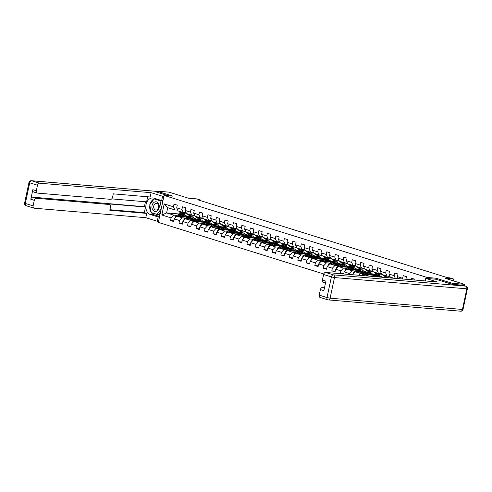 <?xml version="1.0" encoding="UTF-8"?>
<svg xmlns="http://www.w3.org/2000/svg" width="492" height="492" viewBox="0 0 492 492"><rect width="100%" height="100%" fill="white"/><g stroke="black" fill="none" stroke-linecap="round" stroke-linejoin="round"><path stroke-width="0.74" d="M445.278 309.886L458.815 311.042M451.988 284.265L452.197 283.281L435.98 278.22L427.124 277.47L164.076 195.41L158.344 222.384L323.761 273.989M452.197 283.281L464.491 284.327L464.214 285.655M164.076 195.41L172.932 196.16L156.72 191.105L156.511 192.089M156.72 191.105L169.014 192.151L188.331 198.178L196.695 198.891L200.508 200.078L198.048 199.869L447.271 277.617L449.731 277.826L453.538 279.013L445.174 278.3L464.491 284.327M427.124 277.47L426.915 278.466M414.799 280.034L414.953 279.308L411.687 278.288L411.38 279.745M353.607 274.825L352.567 274.733M343.674 273.976L344.123 271.867L349.345 273.497L349.142 274.444M177.71 210.133L174.783 209.887L167.71 207.679L164.187 203.916L161.831 214.998L171.081 217.882L170.515 220.545L173.781 221.56L174.346 218.903L179.568 220.533L179.002 223.19L182.268 224.211L182.833 221.548L188.061 223.177L187.495 225.84L190.755 226.861L191.32 224.198L196.548 225.828L195.982 228.491L199.248 229.506L199.813 226.849L205.035 228.479L204.469 231.135L207.735 232.156L208.3 229.493L213.522 231.123L212.956 233.786L216.222 234.801L216.787 232.144L222.015 233.774L221.449 236.431L224.715 237.452L225.281 234.789L230.502 236.418L229.936 239.081L233.202 240.102L233.768 237.439L238.989 239.069L238.423 241.732L241.689 242.747L242.255 240.09L247.482 241.72L246.916 244.376L250.182 245.397L250.748 242.734L255.969 244.364L255.403 247.027L258.669 248.042L259.235 245.385L264.456 247.015L263.89 249.672L267.156 250.692L267.722 248.03L272.949 249.659L272.383 252.322L275.643 253.343L276.209 250.68L281.436 252.31L280.87 254.973L284.136 255.988L284.702 253.331L289.923 254.961L289.358 257.617L292.623 258.638L293.189 255.975L298.41 257.605L297.851 260.268L301.11 261.283L301.676 258.626L306.903 260.256L306.338 262.913L309.603 263.933L310.169 261.27L315.39 262.9L314.825 265.563L318.09 266.584L318.656 263.921L323.877 265.551L323.312 268.214L326.577 269.229L327.143 266.572L332.371 268.202L331.805 270.858L335.07 271.879L335.636 269.216L340.858 270.846L340.292 273.509L341.097 273.761M164.187 203.916L173.436 206.8L174.002 204.137L177.268 205.158L176.702 207.821L181.923 209.451L182.489 206.788L185.755 207.808L185.189 210.465L190.416 212.095L190.982 209.438L194.242 210.453L193.676 213.116L198.903 214.746L199.469 212.083L202.735 213.104L202.169 215.767L207.39 217.396L207.956 214.733L211.222 215.748L210.656 218.411L215.877 220.041L216.443 217.378L219.709 218.399L219.143 221.062L224.37 222.692L224.936 220.029L228.202 221.049L227.636 223.706L232.857 225.336L233.423 222.679L236.689 223.694L236.123 226.357L241.344 227.987L241.91 225.324L245.176 226.345L244.61 229.008L249.838 230.637L250.403 227.974L253.669 228.989L253.103 231.652L258.325 233.282L258.89 230.619L262.156 231.64L261.59 234.303L266.812 235.932L267.377 233.269L270.643 234.29L270.077 236.947L275.305 238.577L275.871 235.92L279.13 236.935L278.564 239.598L283.792 241.228L284.358 238.565L287.623 239.586L287.057 242.248L292.279 243.878L292.845 241.215L296.11 242.23L295.544 244.893L300.772 246.523L301.332 243.86L304.597 244.881L304.031 247.544L309.259 249.173L309.825 246.51L313.09 247.531L312.525 250.188L317.746 251.818L318.312 249.161L321.577 250.176L321.012 252.839L326.233 254.469L326.799 251.806L330.064 252.827L329.499 255.489L334.726 257.119L335.292 254.456L338.558 255.471L337.992 258.134L343.213 259.764L343.779 257.101L347.044 258.122L346.479 260.785L351.7 262.414L352.266 259.751L355.531 260.772L354.966 263.429L360.193 265.059L360.759 262.402L364.018 263.417L363.459 266.08L368.68 267.709L369.246 265.047L372.512 266.067L371.946 268.73L377.167 270.36L377.733 267.697L380.999 268.712L380.433 271.375L385.66 273.005L386.226 270.342L389.486 271.363L388.92 274.026L394.147 275.655L394.713 272.992L397.979 274.013L397.413 276.67L402.634 278.3L403.2 275.643L406.466 276.658L405.906 279.278M402.954 279.025L402.634 278.3M398.268 278.626L397.413 276.67M393.969 278.263L390.273 277.107L388.92 274.026M395.334 278.38L394.147 275.655M380.433 271.375L381.78 274.462L387.007 276.092L389.935 276.338M387.007 276.092L385.66 273.005M371.946 268.73L373.293 271.812L378.514 273.441L381.448 273.693M378.514 273.441L377.167 270.36M363.459 266.08L364.806 269.161L370.027 270.791L372.954 271.043M380.673 276.473L383.176 277.26L381.023 277.076M377.671 276.787L376.933 276.725M372.278 276.332L368.914 276.043L363.686 274.413L373.723 275.268M370.027 270.791L368.68 267.709M362.579 275.588L363.686 274.413M354.966 263.429L356.313 266.516L361.54 268.146L364.467 268.392M372.186 273.829L374.689 274.61L372.536 274.425M369.184 274.142L368.447 274.081M363.791 273.681L360.421 273.392L355.199 271.762L365.236 272.617M361.54 268.146L360.193 265.059M358.668 275.256L360.421 273.392M352.61 274.511L355.199 271.762M346.479 260.785L347.826 263.866L353.047 265.495L355.98 265.748M363.693 271.178L366.202 271.959L364.043 271.781M360.697 271.492L359.959 271.43M355.304 271.03L351.934 270.748L346.712 269.118L356.749 269.973M353.047 265.495L351.7 262.414M349.345 273.497L351.934 270.748M344.123 271.867L346.712 269.118M337.992 258.134L339.339 261.221L344.56 262.851L347.487 263.097M355.206 268.534L357.709 269.315L355.556 269.13M352.204 268.847L351.466 268.78M346.811 268.386L343.447 268.097L338.219 266.467L348.256 267.322M344.56 262.851L343.213 259.764M340.858 270.846L343.447 268.097M335.636 269.216L338.219 266.467M329.499 255.489L330.845 258.571L336.073 260.2L339 260.452M346.719 265.883L349.222 266.664L347.069 266.48M343.717 266.197L342.979 266.135M338.324 265.735L334.954 265.452L329.732 263.823L339.769 264.678M336.073 260.2L334.726 257.119M332.371 268.202L334.954 265.452M327.143 266.572L329.732 263.823M321.012 252.839L322.358 255.92L327.586 257.55L330.513 257.802M338.232 263.232L340.735 264.019L338.582 263.835M335.23 263.546L334.492 263.484M329.837 263.091L326.467 262.802L321.245 261.172L331.282 262.027M327.586 257.55L326.233 254.469M323.877 265.551L326.467 262.802M318.656 263.921L321.245 261.172M312.525 250.188L313.871 253.275L319.093 254.905L322.026 255.151M329.738 260.588L332.248 261.369L330.089 261.184M326.743 260.901L326.005 260.834M321.35 260.44L317.98 260.151L312.752 258.521L322.789 259.376M319.093 254.905L317.746 251.818M315.39 262.9L317.98 260.151M310.169 261.27L312.752 258.521M304.031 247.544L305.384 250.625L310.606 252.255L313.533 252.507M321.251 257.937L323.754 258.718L321.602 258.54M318.25 258.251L317.512 258.189M312.857 257.79L309.493 257.507L304.265 255.877L314.302 256.732M310.606 252.255L309.259 249.173M306.903 260.256L309.493 257.507M301.676 258.626L304.265 255.877M295.544 244.893L296.891 247.98L302.119 249.61L305.046 249.856M312.764 255.293L315.267 256.074L313.115 255.889M309.763 255.606L309.025 255.539M304.37 255.145L300.999 254.856L295.778 253.226L305.815 254.081M302.119 249.61L300.772 246.523M298.41 257.605L300.999 254.856M293.189 255.975L295.778 253.226M287.057 242.248L288.404 245.33L293.626 246.959L296.559 247.212M304.271 252.642L306.78 253.423L304.622 253.239M301.276 252.956L300.538 252.894M295.883 252.494L292.512 252.212L287.291 250.582L297.322 251.437M293.626 246.959L292.279 243.878M289.923 254.961L292.512 252.212M284.702 253.331L287.291 250.582M278.564 239.598L279.917 242.679L285.139 244.309L288.066 244.561M295.784 249.991L298.287 250.779L296.135 250.594M292.783 250.305L292.045 250.243M287.389 249.85L284.025 249.561L278.798 247.931L288.835 248.786M285.139 244.309L283.792 241.228M281.436 252.31L284.025 249.561M276.209 250.68L278.798 247.931M270.077 236.947L271.424 240.035L276.652 241.664L279.579 241.91M287.297 247.347L289.8 248.128L287.648 247.943M284.296 247.66L283.558 247.593M278.902 247.199L275.532 246.91L270.311 245.28L280.348 246.135M276.652 241.664L275.305 238.577M272.949 249.659L275.532 246.91M267.722 248.03L270.311 245.28M261.59 234.303L262.937 237.384L268.158 239.014L271.092 239.266M278.804 244.696L281.313 245.477L279.155 245.299M275.809 245.01L275.071 244.948M270.416 244.549L267.045 244.266L261.824 242.636L271.861 243.491M268.158 239.014L266.812 235.932M264.456 247.015L267.045 244.266M259.235 245.385L261.824 242.636M253.103 231.652L254.45 234.739L259.671 236.369L262.599 236.615M270.317 242.052L272.82 242.833L270.668 242.648M267.316 242.365L266.578 242.298M261.922 241.904L258.558 241.615L253.331 239.985L263.368 240.84M259.671 236.369L258.325 233.282M255.969 244.364L258.558 241.615M250.748 242.734L253.331 239.985M244.61 229.008L245.957 232.089L251.184 233.718L254.112 233.971M261.83 239.401L264.333 240.182L262.181 239.998M258.829 239.715L258.091 239.653M253.435 239.253L250.065 238.971L244.844 237.341L254.881 238.196M251.184 233.718L249.838 230.637M247.482 241.72L250.065 238.971M242.255 240.09L244.844 237.341M236.123 226.357L237.47 229.438L242.697 231.068L245.625 231.32M253.343 236.75L255.846 237.538L253.694 237.353M250.342 237.064L249.604 237.003M244.948 236.609L241.578 236.32L236.357 234.69L246.394 235.545M242.697 231.068L241.344 227.987M238.989 239.069L241.578 236.32M233.768 237.439L236.357 234.69M227.636 223.706L228.983 226.794L234.204 228.423L237.132 228.669M244.85 234.106L247.359 234.887L245.2 234.702M241.855 234.42L241.117 234.352M236.455 233.958L233.091 233.669L227.864 232.04L237.9 232.894M234.204 228.423L232.857 225.336M230.502 236.418L233.091 233.669M225.281 234.789L227.864 232.04M219.143 221.062L220.496 224.143L225.717 225.773L228.645 226.025M236.363 231.455L238.866 232.236L236.713 232.058M233.362 231.769L232.624 231.707M227.968 231.308L224.604 231.025L219.377 229.395L229.413 230.25M225.717 225.773L224.37 222.692M222.015 233.774L224.604 231.025M216.787 232.144L219.377 229.395M210.656 218.411L212.003 221.498L217.23 223.128L220.158 223.374M227.876 228.811L230.379 229.592L228.227 229.407M224.875 229.124L224.137 229.057M219.481 228.663L216.111 228.374L210.89 226.744L220.926 227.599M217.23 223.128L215.877 220.041M213.522 231.123L216.111 228.374M208.3 229.493L210.89 226.744M202.169 215.767L203.516 218.848L208.737 220.477L211.671 220.73M219.383 226.16L221.892 226.941L219.733 226.757M216.388 226.474L215.65 226.412M210.994 226.012L207.624 225.73L202.397 224.1L212.433 224.955M208.737 220.477L207.39 217.396M205.035 228.479L207.624 225.73M199.813 226.849L202.397 224.1M193.676 213.116L195.029 216.197L200.25 217.827L203.178 218.079M210.896 223.509L213.399 224.297L211.246 224.112M207.895 223.823L207.157 223.762M202.501 223.368L199.137 223.079L193.91 221.449L203.946 222.304M200.25 217.827L198.903 214.746M196.548 225.828L199.137 223.079M191.32 224.198L193.91 221.449M185.189 210.465L186.536 213.553L191.763 215.182L194.691 215.428M202.409 220.865L204.912 221.646L202.759 221.462M199.408 221.179L198.67 221.111M194.014 220.717L190.644 220.428L185.422 218.799L195.459 219.653M191.763 215.182L190.416 212.095M188.061 223.177L190.644 220.428M182.833 221.548L185.422 218.799M176.702 207.821L178.049 210.902L183.27 212.532L186.204 212.784M193.916 218.214L196.425 218.995L194.266 218.817M190.921 218.528L190.183 218.466M185.527 218.067L182.157 217.784L176.935 216.154L186.966 217.009M183.27 212.532L181.923 209.451M179.568 220.533L182.157 217.784M174.346 218.903L176.935 216.154M185.429 215.57L187.932 216.351L185.779 216.166M182.427 215.883L181.689 215.816M177.034 215.422L173.67 215.133L166.591 212.925L179.051 213.989M174.783 209.887L173.436 206.8M171.081 217.882L173.67 215.133M161.831 214.998L166.591 212.925L167.71 207.679M453.163 280.791L453.538 279.013M200.398 200.601L200.508 200.078M181.142 212.815L180.976 213.596M185.816 216.24L187.932 216.351M194.303 218.891L196.425 218.995M202.796 221.541L204.912 221.646M211.283 224.186L213.399 224.297M219.77 226.837L221.892 226.941M228.257 229.481L230.379 229.592M236.75 232.132L238.866 232.236M245.237 234.782L247.359 234.887M253.724 237.427L255.846 237.538M262.218 240.078L264.333 240.182M270.705 242.722L272.82 242.833M279.192 245.373L281.313 245.477M287.685 248.023L289.8 248.128M296.172 250.668L298.287 250.779M304.659 253.318L306.78 253.423M313.146 255.963L315.267 256.074M321.639 258.614L323.754 258.718M330.126 261.264L332.248 261.369M338.613 263.909L340.735 264.019M347.106 266.559L349.222 266.664M355.593 269.204L357.709 269.315M364.08 271.855L366.202 271.959M372.573 274.505L374.689 274.61M375.648 276.701L376.503 276.073A5.738 3.727 -72.7 0 1 379.289 275.434A5.738 3.727 -72.7 0 1 381.066 277.162L383.176 277.26M383.163 277.328L383.213 277.347A5.738 3.727 -72.7 0 1 385.058 277.236L386.091 277.556A5.738 3.727 107.3 0 0 384.879 277.488M170.515 220.545L173.934 220.834M185.976 216.652L187.009 216.978A5.738 3.727 -72.7 0 1 189.814 216.326L190.847 216.652A5.738 3.727 107.3 0 0 188.061 217.286L185.939 218.848M194.463 219.303L195.502 219.623A5.738 3.727 -72.7 0 1 198.301 218.977L199.334 219.297A5.738 3.727 107.3 0 0 196.554 219.936L194.432 221.492M179.002 223.19L182.421 223.485M202.956 221.947L203.989 222.273A5.738 3.727 -72.7 0 1 206.788 221.621L207.821 221.947A5.738 3.727 107.3 0 0 205.041 222.581L202.919 224.143M187.495 225.84L190.914 226.129M211.443 224.598L212.476 224.918A5.738 3.727 -72.7 0 1 215.275 224.272L216.314 224.592A5.738 3.727 107.3 0 0 213.528 225.231L211.406 226.787M195.982 228.491L199.401 228.78M219.93 227.249L220.97 227.568M204.469 231.135L207.888 231.431M228.423 229.893L229.457 230.219M212.956 233.786L216.382 234.075M236.91 232.544L237.943 232.864M221.449 236.431L224.869 236.726M245.397 235.188L246.437 235.514M229.936 239.081L233.356 239.37M253.884 237.839L254.924 238.159M238.423 241.732L241.843 242.021M262.377 240.49L263.411 240.809M246.916 244.376L250.336 244.672M270.864 243.134L271.898 243.46M255.403 247.027L258.823 247.316M279.351 245.785L280.391 246.105M263.89 249.672L267.31 249.967M287.845 248.429L288.878 248.755M272.383 252.322L275.803 252.611M296.332 251.08L297.365 251.4M280.87 254.973L284.29 255.262M304.819 253.731L305.858 254.05M289.358 257.617L292.777 257.913M313.312 256.375L314.345 256.701A5.738 3.727 -72.7 0 1 317.143 256.049L318.176 256.375A5.738 3.727 107.3 0 0 315.397 257.008L313.275 258.571M297.851 260.268L301.27 260.557M321.799 259.026L322.832 259.346A5.738 3.727 -72.7 0 1 325.63 258.7L326.67 259.02A5.738 3.727 107.3 0 0 323.884 259.659L321.762 261.215M306.338 262.913L309.757 263.208M330.286 261.67L331.325 261.996A5.738 3.727 -72.7 0 1 334.123 261.344L335.157 261.67A5.738 3.727 107.3 0 0 332.377 262.304L330.255 263.866M314.825 265.563L318.244 265.852M338.779 264.321L339.812 264.641A5.738 3.727 -72.7 0 1 342.61 263.995L343.644 264.315A5.738 3.727 107.3 0 0 340.864 264.954L338.742 266.51M323.312 268.214L326.731 268.503M347.266 266.971L348.299 267.291A5.738 3.727 -72.7 0 1 351.097 266.639L352.131 266.965A5.738 3.727 107.3 0 0 349.351 267.599L347.229 269.161M331.805 270.858L335.224 271.154M355.753 269.616L356.792 269.942M340.292 273.509L343.711 273.798M364.24 272.267L365.279 272.586M372.733 274.911L373.766 275.237M435.98 278.22L435.771 279.216M178.75 211.123L179.113 211.609A5.738 3.727 107.3 0 0 180.466 212.599L181.499 212.919A5.738 3.727 107.3 0 0 181.831 212.999M181.468 211.972L181.837 212.458A5.738 3.727 107.3 0 0 183.184 213.448A5.738 3.727 107.3 0 0 186.025 212.765M183.657 212.569A4.76 3.093 107.3 0 0 184.162 212.612M179.783 211.443L180.152 211.935A5.738 3.727 107.3 0 0 181.499 212.919M183.184 213.448L182.151 213.128A5.738 3.727 -72.7 0 1 180.804 212.138L180.435 211.646M180.773 216.48L181.443 215.988A4.76 3.093 -72.7 0 1 183.75 215.459A4.76 3.093 -72.7 0 1 185.213 216.855M179.605 216.382L181.259 215.164A5.738 3.727 -72.7 0 1 184.045 214.524A5.738 3.727 -72.7 0 1 186.062 216.929M175.238 217.95L175.189 217.624A1.986 1.292 -72.7 0 1 176.118 216.099L178.541 214.315A5.738 3.727 -72.7 0 1 181.32 213.676L182.354 214.002A5.738 3.727 107.3 0 0 179.574 214.635L177.452 216.197M182.231 215.545A4.76 3.093 -72.7 0 1 182.717 216.646M178.288 216.271L180.226 214.838A5.738 3.727 -72.7 0 1 183.012 214.204L184.045 214.524M184.279 216.781A4.76 3.093 107.3 0 0 183.215 215.367M182.673 214.125A5.738 3.727 107.3 0 0 182.354 214.002M182.852 215.385A4.76 3.093 -72.7 0 1 183.682 216.726M158.233 203.098A4.871 3.665 -85.1 0 0 153.037 203.325A4.871 3.665 -85.1 0 0 152.957 210.207A4.871 3.665 -85.1 0 0 158.153 209.979A4.871 3.665 -85.1 0 0 158.233 203.098M157.987 204.272A3.339 2.509 -85.1 0 0 156.462 203.38A3.339 2.509 -85.1 0 0 153.916 205.379A3.339 2.509 -85.1 0 0 154.371 209.137A3.339 2.509 -85.1 0 0 155.896 210.029A3.339 2.509 -85.1 0 0 158.436 208.024A3.339 2.509 -85.1 0 0 157.987 204.272M161.973 201.025L162.403 203.282M160.392 212.747L159.051 214.555L157.083 214.389L151.21 212.556L149.722 204.82L154.107 198.922L159.98 200.754L161.388 208.061M155.626 199.051L154.107 198.922M161.499 200.884L159.98 200.754M161.228 208.805L157.083 214.389M159.47 217.089L158.184 216.978L157.268 221.277L145.786 217.698L34.114 208.184A2.251 1.464 107.3 0 1 33.911 208.147A2.251 1.464 107.3 0 1 33.105 205.871L34.286 200.33L30.799 199.242A2.251 1.464 -72.7 0 1 32.743 197.181L144.414 206.695L145.46 201.763M158.184 216.978L150.46 214.567A8.438 6.347 -85.1 0 1 145.958 205.133A8.438 6.347 -85.1 0 1 152.914 197.956A8.438 6.347 -85.1 0 1 153.947 198.159L161.671 200.57L162.588 196.271L151.105 192.686L150.189 196.991L113.295 193.848L112.563 197.274A2.251 1.464 107.3 0 1 110.626 199.334L37.324 193.092A2.251 1.464 107.3 0 1 37.121 193.055L33.634 191.966A2.251 1.464 -72.7 0 1 32.829 189.691L30.799 199.242M111.702 198.885L146.604 201.855L147.68 196.775M144.414 206.695L145.503 207.034L144.31 212.649L146.702 213.393L145.786 217.698M158.559 221.388L157.268 221.277M163.873 196.382L162.588 196.271M162.957 200.681L161.671 200.57M151.105 192.686L39.434 183.178A2.251 1.464 107.3 0 0 37.49 185.238L36.316 190.779A2.251 1.464 107.3 0 0 37.121 193.055M32.743 197.181L36.224 198.27L109.525 204.512A2.251 1.464 107.3 0 1 109.728 204.555A2.251 1.464 107.3 0 1 110.534 206.825L109.808 210.25L146.702 213.393M36.224 198.27A2.251 1.464 107.3 0 0 34.286 200.33M156.517 192.052L168.307 195.767M109.525 204.512L107.127 203.768L145.503 207.034M107.127 203.768A2.251 1.464 -72.7 0 1 107.336 203.805A2.251 1.464 -72.7 0 1 107.527 203.891M109.919 209.721L144.31 212.649M159.586 216.535L154.34 214.899L150.46 214.567M154.974 198.485A8.438 6.347 -85.1 0 0 150.066 204.352M149.845 205.459A8.438 6.347 -85.1 0 0 151.167 212.353M151.333 212.593A8.438 6.347 -85.1 0 0 154.34 214.899M162.827 201.296L154.377 198.94M151.536 212.655L159.838 215.367M158.024 214.469L159.9 215.053M152.096 212.833L151.561 212.784M425.199 280.92L425.74 278.361L437.222 281.947L325.55 272.433L333.33 274.862L465.666 286.135L462.726 285.219L452.148 284.315L435.826 279.222L425.74 278.361M324.517 287.709L322.34 287.525L324.419 288.171M320.237 297.445A2.251 1.464 -72.7 0 1 320.028 297.402A2.251 1.464 -72.7 0 1 319.222 295.132L320.403 289.591A2.251 1.464 -72.7 0 1 322.34 287.525M323.441 282.353A2.251 1.464 -72.7 0 1 323.238 282.31A2.251 1.464 -72.7 0 1 322.432 280.04L323.607 274.499A2.251 1.464 -72.7 0 1 325.55 272.433M320.403 289.591L323.884 290.674L325.913 281.123L322.432 280.04M462.726 285.219A2.251 1.464 -72.7 0 1 462.929 285.255A2.251 1.464 -72.7 0 1 463.12 285.342M187.237 213.768L187.606 214.26A5.738 3.727 107.3 0 0 188.953 215.25L189.986 215.57A5.738 3.727 107.3 0 0 190.318 215.65M189.955 214.617L190.324 215.109A5.738 3.727 107.3 0 0 191.671 216.099A5.738 3.727 107.3 0 0 194.512 215.416M192.144 215.213A4.76 3.093 107.3 0 0 192.655 215.256M188.27 214.094L188.639 214.58A5.738 3.727 107.3 0 0 189.986 215.57M191.671 216.099L190.638 215.773A5.738 3.727 -72.7 0 1 189.291 214.789L188.922 214.297M195.724 216.418L196.093 216.91A5.738 3.727 107.3 0 0 197.44 217.894L198.473 218.22A5.738 3.727 107.3 0 0 198.811 218.294M198.448 217.267L198.811 217.759A5.738 3.727 107.3 0 0 200.164 218.743A5.738 3.727 107.3 0 0 203.005 218.067M200.638 217.864A4.76 3.093 107.3 0 0 201.142 217.907M196.757 216.738L197.126 217.23A5.738 3.727 107.3 0 0 198.473 218.22M200.164 218.743L199.125 218.423A5.738 3.727 -72.7 0 1 197.778 217.433L197.415 216.941M189.26 219.131L189.93 218.632A4.76 3.093 -72.7 0 1 192.243 218.104A4.76 3.093 -72.7 0 1 193.7 219.506M188.098 219.026L189.752 217.815A5.738 3.727 -72.7 0 1 192.532 217.175A5.738 3.727 -72.7 0 1 194.549 219.58M183.725 220.6L183.682 220.275A1.986 1.292 -72.7 0 1 184.605 218.743L187.028 216.966L188.061 217.286M190.724 218.196A4.76 3.093 -72.7 0 1 191.21 219.297M186.775 218.915L188.719 217.489A5.738 3.727 -72.7 0 1 191.499 216.855L192.532 217.175M192.772 219.426A4.76 3.093 107.3 0 0 191.702 218.017M191.167 216.775A5.738 3.727 107.3 0 0 190.847 216.652M191.339 218.03A4.76 3.093 -72.7 0 1 192.169 219.377M197.747 221.775L198.424 221.283A4.76 3.093 -72.7 0 1 200.73 220.754A4.76 3.093 -72.7 0 1 202.194 222.156M196.585 221.677L198.239 220.459A5.738 3.727 -72.7 0 1 201.019 219.826A5.738 3.727 -72.7 0 1 203.042 222.224M192.218 223.251L192.169 222.925A1.986 1.292 -72.7 0 1 193.092 221.394L195.521 219.61L196.554 219.936M199.211 220.84A4.76 3.093 -72.7 0 1 199.697 221.941M195.262 221.566L197.206 220.139A5.738 3.727 -72.7 0 1 199.986 219.5L201.019 219.826M201.259 222.077A4.76 3.093 107.3 0 0 200.189 220.662M199.654 219.42A5.738 3.727 107.3 0 0 199.334 219.297M199.826 220.68A4.76 3.093 -72.7 0 1 200.656 222.021M204.217 219.063L204.58 219.555A5.738 3.727 107.3 0 0 205.927 220.545L206.966 220.865A5.738 3.727 107.3 0 0 207.298 220.945M206.935 219.912L207.304 220.404A5.738 3.727 107.3 0 0 208.651 221.394A5.738 3.727 107.3 0 0 211.492 220.711M209.125 220.508A4.76 3.093 107.3 0 0 209.629 220.551M205.25 219.389L205.613 219.881A5.738 3.727 107.3 0 0 206.966 220.865M208.651 221.394L207.618 221.068A5.738 3.727 -72.7 0 1 206.271 220.084L205.902 219.592M212.704 221.714L213.073 222.206A5.738 3.727 107.3 0 0 214.42 223.19L215.453 223.516A5.738 3.727 107.3 0 0 215.785 223.596M215.422 222.562L215.791 223.054A5.738 3.727 107.3 0 0 217.138 224.038A5.738 3.727 107.3 0 0 219.979 223.362M217.612 223.159A4.76 3.093 107.3 0 0 218.122 223.202M213.737 222.04L214.106 222.525A5.738 3.727 107.3 0 0 215.453 223.516M217.138 224.038L216.105 223.719A5.738 3.727 -72.7 0 1 214.758 222.728L214.389 222.243M221.191 224.364L221.56 224.85A5.738 3.727 107.3 0 0 222.907 225.84L223.94 226.16A5.738 3.727 107.3 0 0 224.272 226.24M223.915 225.213L224.278 225.699A5.738 3.727 107.3 0 0 225.625 226.689A5.738 3.727 107.3 0 0 228.466 226.006M226.105 225.81A4.76 3.093 107.3 0 0 226.609 225.853M222.224 224.684L222.593 225.176A5.738 3.727 107.3 0 0 223.94 226.16M225.625 226.689L224.592 226.369A5.738 3.727 -72.7 0 1 223.245 225.379L222.876 224.887M206.24 224.426L206.911 223.928A4.76 3.093 -72.7 0 1 209.217 223.405A4.76 3.093 -72.7 0 1 210.681 224.801M205.072 224.327L206.726 223.11A5.738 3.727 -72.7 0 1 209.512 222.47A5.738 3.727 -72.7 0 1 211.529 224.875M200.705 225.896L200.656 225.57A1.986 1.292 -72.7 0 1 201.585 224.044L204.008 222.261L205.041 222.581M207.698 223.491A4.76 3.093 -72.7 0 1 208.184 224.592M203.756 224.211L205.693 222.784A5.738 3.727 -72.7 0 1 208.473 222.15L209.512 222.47M209.746 224.721A4.76 3.093 107.3 0 0 208.682 223.313M208.141 222.07A5.738 3.727 107.3 0 0 207.821 221.947M208.319 223.331A4.76 3.093 -72.7 0 1 209.149 224.672M214.727 227.07L215.398 226.578A4.76 3.093 -72.7 0 1 217.71 226.049A4.76 3.093 -72.7 0 1 219.168 227.452M213.565 226.972L215.219 225.754A5.738 3.727 -72.7 0 1 217.999 225.121A5.738 3.727 -72.7 0 1 220.016 227.525M209.192 228.546L209.149 228.22A1.986 1.292 -72.7 0 1 210.072 226.689L212.495 224.905L213.528 225.231M216.191 226.135A4.76 3.093 -72.7 0 1 216.677 227.236M212.243 226.861L214.186 225.434A5.738 3.727 -72.7 0 1 216.966 224.795L217.999 225.121M218.233 227.372A4.76 3.093 107.3 0 0 217.169 225.957M216.634 224.721A5.738 3.727 107.3 0 0 216.314 224.592M216.806 225.976A4.76 3.093 -72.7 0 1 217.636 227.322M223.214 229.721L223.891 229.229A4.76 3.093 -72.7 0 1 226.197 228.7A4.76 3.093 -72.7 0 1 227.655 230.096M222.052 229.623L223.706 228.405A5.738 3.727 -72.7 0 1 226.486 227.765A5.738 3.727 -72.7 0 1 228.503 230.17M217.685 231.191L217.636 230.865A1.986 1.292 -72.7 0 1 218.559 229.34L220.988 227.556A5.738 3.727 -72.7 0 1 223.768 226.917L224.801 227.243A5.738 3.727 107.3 0 0 222.021 227.876L219.899 229.438M224.678 228.786A4.76 3.093 -72.7 0 1 225.164 229.887M220.73 229.512L222.673 228.079A5.738 3.727 -72.7 0 1 225.453 227.445L226.486 227.765M226.726 230.022A4.76 3.093 107.3 0 0 225.656 228.608M225.121 227.365A5.738 3.727 107.3 0 0 224.801 227.243M225.293 228.626A4.76 3.093 -72.7 0 1 226.123 229.967M229.678 227.009L230.047 227.501A5.738 3.727 107.3 0 0 231.394 228.491L232.433 228.811A5.738 3.727 107.3 0 0 232.765 228.891M232.402 227.857L232.771 228.35A5.738 3.727 107.3 0 0 234.118 229.34A5.738 3.727 107.3 0 0 236.959 228.657M234.592 228.454A4.76 3.093 107.3 0 0 235.096 228.497M230.717 227.335L231.08 227.821A5.738 3.727 107.3 0 0 232.433 228.811M234.118 229.34L233.085 229.014A5.738 3.727 -72.7 0 1 231.738 228.03L231.369 227.538M231.707 232.372L232.378 231.873A4.76 3.093 -72.7 0 1 234.684 231.345A4.76 3.093 -72.7 0 1 236.148 232.747M230.539 232.267L232.193 231.055A5.738 3.727 -72.7 0 1 234.979 230.416A5.738 3.727 -72.7 0 1 236.996 232.821M226.172 233.841L226.123 233.516A1.986 1.292 -72.7 0 1 227.046 231.984L229.475 230.207A5.738 3.727 -72.7 0 1 232.255 229.567L233.288 229.893A5.738 3.727 107.3 0 0 230.508 230.527L228.386 232.089M233.165 231.437A4.76 3.093 -72.7 0 1 233.651 232.538M229.223 232.156L231.16 230.73A5.738 3.727 -72.7 0 1 233.94 230.096L234.979 230.416M235.213 232.667A4.76 3.093 107.3 0 0 234.149 231.258M233.608 230.016A5.738 3.727 107.3 0 0 233.288 229.893M233.786 231.271A4.76 3.093 -72.7 0 1 234.616 232.618M238.171 229.659L238.54 230.151A5.738 3.727 107.3 0 0 239.887 231.135L240.92 231.461A5.738 3.727 107.3 0 0 241.252 231.535M240.889 230.508L241.258 231A5.738 3.727 107.3 0 0 242.605 231.984A5.738 3.727 107.3 0 0 245.447 231.308M243.079 231.105A4.76 3.093 107.3 0 0 243.583 231.148M239.204 229.979L239.573 230.471A5.738 3.727 107.3 0 0 240.92 231.461M242.605 231.984L241.572 231.664A5.738 3.727 -72.7 0 1 240.225 230.674L239.856 230.182M240.194 235.016L240.865 234.524A4.76 3.093 -72.7 0 1 243.177 233.995A4.76 3.093 -72.7 0 1 244.635 235.397M239.026 234.918L240.686 233.7A5.738 3.727 -72.7 0 1 243.466 233.067A5.738 3.727 -72.7 0 1 245.483 235.465M234.659 236.492L234.616 236.166A1.986 1.292 -72.7 0 1 235.539 234.635L237.962 232.851A5.738 3.727 -72.7 0 1 240.742 232.218L241.781 232.538A5.738 3.727 107.3 0 0 238.995 233.177L236.873 234.733M241.652 234.081A4.76 3.093 -72.7 0 1 242.144 235.182M237.71 234.807L239.647 233.38A5.738 3.727 -72.7 0 1 242.433 232.741L243.466 233.067M243.7 235.317A4.76 3.093 107.3 0 0 242.636 233.903M242.095 232.661A5.738 3.727 107.3 0 0 241.781 232.538M242.273 233.921A4.76 3.093 -72.7 0 1 243.103 235.262M246.658 232.304L247.027 232.796A5.738 3.727 107.3 0 0 248.374 233.786L249.407 234.106A5.738 3.727 107.3 0 0 249.739 234.186M249.376 233.153L249.745 233.645A5.738 3.727 107.3 0 0 251.092 234.635A5.738 3.727 107.3 0 0 253.933 233.952M251.572 233.749A4.76 3.093 107.3 0 0 252.076 233.792M247.691 232.63L248.06 233.122A5.738 3.727 107.3 0 0 249.407 234.106M251.092 234.635L250.059 234.309A5.738 3.727 -72.7 0 1 248.712 233.325L248.343 232.833M248.681 237.667L249.358 237.169A4.76 3.093 -72.7 0 1 251.664 236.646A4.76 3.093 -72.7 0 1 253.122 238.042M247.519 237.568L249.173 236.351A5.738 3.727 -72.7 0 1 251.953 235.711A5.738 3.727 -72.7 0 1 253.97 238.116M243.146 239.137L243.103 238.811A1.986 1.292 -72.7 0 1 244.026 237.285L246.449 235.502A5.738 3.727 -72.7 0 1 249.235 234.862L250.268 235.188A5.738 3.727 107.3 0 0 247.488 235.822L245.367 237.384M250.145 236.732A4.76 3.093 -72.7 0 1 250.631 237.833M246.197 237.452L248.14 236.025A5.738 3.727 -72.7 0 1 250.92 235.391L251.953 235.711M252.193 237.962A4.76 3.093 107.3 0 0 251.123 236.554M250.588 235.311A5.738 3.727 107.3 0 0 250.268 235.188M250.76 236.572A4.76 3.093 -72.7 0 1 251.59 237.913M255.145 234.955L255.514 235.447A5.738 3.727 107.3 0 0 256.861 236.431L257.894 236.757A5.738 3.727 107.3 0 0 258.232 236.837M257.87 235.803L258.238 236.295A5.738 3.727 107.3 0 0 259.585 237.279A5.738 3.727 107.3 0 0 262.427 236.603M260.059 236.4A4.76 3.093 107.3 0 0 260.563 236.443M256.178 235.281L256.547 235.766A5.738 3.727 107.3 0 0 257.894 236.757M259.585 237.279L258.552 236.959A5.738 3.727 -72.7 0 1 257.199 235.969L256.836 235.483M257.175 240.311L257.845 239.819A4.76 3.093 -72.7 0 1 260.151 239.29A4.76 3.093 -72.7 0 1 261.615 240.693M256.006 240.213L257.66 238.995A5.738 3.727 -72.7 0 1 260.44 238.362A5.738 3.727 -72.7 0 1 262.464 240.766M251.64 241.787L251.59 241.461A1.986 1.292 -72.7 0 1 252.513 239.93L254.942 238.146A5.738 3.727 -72.7 0 1 257.722 237.513L258.755 237.833A5.738 3.727 107.3 0 0 255.975 238.472L253.854 240.028M258.632 239.376A4.76 3.093 -72.7 0 1 259.118 240.477M254.684 240.102L256.627 238.675A5.738 3.727 -72.7 0 1 259.407 238.036L260.44 238.362M260.68 240.613A4.76 3.093 107.3 0 0 259.616 239.198M259.075 237.962A5.738 3.727 107.3 0 0 258.755 237.833M259.247 239.217A4.76 3.093 -72.7 0 1 260.083 240.563M263.638 237.605L264.007 238.091A5.738 3.727 107.3 0 0 265.354 239.081L266.387 239.401A5.738 3.727 107.3 0 0 266.719 239.481M266.356 238.454L266.726 238.94A5.738 3.727 107.3 0 0 268.072 239.93A5.738 3.727 107.3 0 0 270.914 239.247M268.546 239.05A4.76 3.093 107.3 0 0 269.05 239.094M264.671 237.925L265.04 238.417A5.738 3.727 107.3 0 0 266.387 239.401M268.072 239.93L267.039 239.61A5.738 3.727 -72.7 0 1 265.692 238.62L265.323 238.128M265.662 242.962L266.332 242.47A4.76 3.093 -72.7 0 1 268.644 241.941A4.76 3.093 -72.7 0 1 270.102 243.337M264.493 242.863L266.147 241.646A5.738 3.727 -72.7 0 1 268.933 241.006A5.738 3.727 -72.7 0 1 270.951 243.411M260.127 244.432L260.077 244.106A1.986 1.292 -72.7 0 1 261.006 242.581L263.429 240.797A5.738 3.727 -72.7 0 1 266.209 240.157L267.242 240.483A5.738 3.727 107.3 0 0 264.462 241.117L262.341 242.679M267.119 242.027A4.76 3.093 -72.7 0 1 267.605 243.128M263.177 242.753L265.114 241.32A5.738 3.727 -72.7 0 1 267.9 240.686L268.933 241.006M269.167 243.263A4.76 3.093 107.3 0 0 268.103 241.849M267.562 240.606A5.738 3.727 107.3 0 0 267.242 240.483M267.74 241.867A4.76 3.093 -72.7 0 1 268.57 243.208M272.125 240.25L272.494 240.742A5.738 3.727 107.3 0 0 273.841 241.732L274.874 242.052A5.738 3.727 107.3 0 0 275.206 242.132M274.844 241.098L275.212 241.59A5.738 3.727 107.3 0 0 276.559 242.581A5.738 3.727 107.3 0 0 279.401 241.898M277.033 241.695A4.76 3.093 107.3 0 0 277.543 241.738M273.158 240.576L273.527 241.062A5.738 3.727 107.3 0 0 274.874 242.052M276.559 242.581L275.526 242.255A5.738 3.727 -72.7 0 1 274.179 241.271L273.81 240.779M274.149 245.613L274.819 245.114A4.76 3.093 -72.7 0 1 277.131 244.585A4.76 3.093 -72.7 0 1 278.589 245.988M272.986 245.508L274.641 244.296A5.738 3.727 -72.7 0 1 277.42 243.657A5.738 3.727 -72.7 0 1 279.438 246.062M268.614 247.082L268.57 246.756A1.986 1.292 -72.7 0 1 269.493 245.225L271.916 243.448A5.738 3.727 -72.7 0 1 274.702 242.808L275.735 243.134A5.738 3.727 107.3 0 0 272.949 243.768L270.834 245.33M275.612 244.678A4.76 3.093 -72.7 0 1 276.098 245.779M271.664 245.397L273.607 243.97A5.738 3.727 -72.7 0 1 276.387 243.337L277.42 243.657M277.66 245.908A4.76 3.093 107.3 0 0 276.59 244.499M276.055 243.257A5.738 3.727 107.3 0 0 275.735 243.134M276.227 244.512A4.76 3.093 -72.7 0 1 277.058 245.859M280.612 242.9L280.981 243.392A5.738 3.727 107.3 0 0 282.328 244.376L283.361 244.702A5.738 3.727 107.3 0 0 283.7 244.776M283.337 243.749L283.706 244.241A5.738 3.727 107.3 0 0 285.053 245.225A5.738 3.727 107.3 0 0 287.894 244.549M285.526 244.346A4.76 3.093 107.3 0 0 286.03 244.389M281.645 243.22L282.014 243.712A5.738 3.727 107.3 0 0 283.361 244.702M285.053 245.225L284.019 244.905A5.738 3.727 -72.7 0 1 282.666 243.915L282.303 243.423M282.642 248.257L283.312 247.765A4.76 3.093 -72.7 0 1 285.618 247.236A4.76 3.093 -72.7 0 1 287.082 248.638M281.473 248.159L283.128 246.941A5.738 3.727 -72.7 0 1 285.907 246.308A5.738 3.727 -72.7 0 1 287.931 248.706M277.107 249.733L277.058 249.407A1.986 1.292 -72.7 0 1 277.98 247.876L280.409 246.092A5.738 3.727 -72.7 0 1 283.189 245.459L284.222 245.779A5.738 3.727 107.3 0 0 281.442 246.418L279.321 247.974M284.099 247.322A4.76 3.093 -72.7 0 1 284.585 248.423M280.151 248.048L282.094 246.621A5.738 3.727 -72.7 0 1 284.874 245.982L285.907 246.308M286.147 248.558A4.76 3.093 107.3 0 0 285.083 247.144M284.542 245.902A5.738 3.727 107.3 0 0 284.222 245.779M284.714 247.162A4.76 3.093 -72.7 0 1 285.551 248.503M289.105 245.545L289.468 246.037A5.738 3.727 107.3 0 0 290.821 247.027L291.854 247.347A5.738 3.727 107.3 0 0 292.187 247.427M291.824 246.394L292.193 246.886A5.738 3.727 107.3 0 0 293.539 247.876A5.738 3.727 107.3 0 0 296.381 247.193M294.013 246.99A4.76 3.093 107.3 0 0 294.517 247.033M290.139 245.871L290.508 246.363A5.738 3.727 107.3 0 0 291.854 247.347M293.539 247.876L292.506 247.55A5.738 3.727 -72.7 0 1 291.159 246.566L290.79 246.074M291.129 250.908L291.799 250.41A4.76 3.093 -72.7 0 1 294.105 249.887A4.76 3.093 -72.7 0 1 295.569 251.283M289.96 250.809L291.615 249.592A5.738 3.727 -72.7 0 1 294.4 248.952A5.738 3.727 -72.7 0 1 296.418 251.357M285.594 252.378L285.545 252.052A1.986 1.292 -72.7 0 1 286.473 250.526L288.896 248.743A5.738 3.727 -72.7 0 1 291.676 248.103L292.709 248.429A5.738 3.727 107.3 0 0 289.929 249.063L287.808 250.625M292.586 249.973A4.76 3.093 -72.7 0 1 293.072 251.074M288.644 250.692L290.581 249.266A5.738 3.727 -72.7 0 1 293.367 248.632L294.4 248.952M294.634 251.203A4.76 3.093 107.3 0 0 293.57 249.795M293.029 248.552A5.738 3.727 107.3 0 0 292.709 248.429M293.207 249.813A4.76 3.093 -72.7 0 1 294.038 251.154M297.592 248.196L297.961 248.688A5.738 3.727 107.3 0 0 299.308 249.672L300.341 249.998A5.738 3.727 107.3 0 0 300.673 250.077M300.311 249.044L300.68 249.536A5.738 3.727 107.3 0 0 302.026 250.52A5.738 3.727 107.3 0 0 304.868 249.844M302.5 249.641A4.76 3.093 107.3 0 0 303.01 249.684M298.626 248.522L298.995 249.007A5.738 3.727 107.3 0 0 300.341 249.998M302.026 250.52L300.993 250.2A5.738 3.727 -72.7 0 1 299.646 249.21L299.277 248.724M299.616 253.552L300.286 253.06A4.76 3.093 -72.7 0 1 302.598 252.531A4.76 3.093 -72.7 0 1 304.056 253.933M298.453 253.454L300.108 252.236A5.738 3.727 -72.7 0 1 302.887 251.603A5.738 3.727 -72.7 0 1 304.905 254.007M294.081 255.028L294.038 254.702A1.986 1.292 -72.7 0 1 294.96 253.171L297.383 251.387A5.738 3.727 -72.7 0 1 300.169 250.754L301.202 251.074A5.738 3.727 107.3 0 0 298.416 251.713L296.295 253.269M301.079 252.617A4.76 3.093 -72.7 0 1 301.565 253.718M297.131 253.343L299.075 251.916A5.738 3.727 -72.7 0 1 301.854 251.277L302.887 251.603M303.127 253.854A4.76 3.093 107.3 0 0 302.057 252.439M301.522 251.203A5.738 3.727 107.3 0 0 301.202 251.074M301.694 252.458A4.76 3.093 -72.7 0 1 302.525 253.804M306.079 250.846L306.448 251.332A5.738 3.727 107.3 0 0 307.795 252.322L308.828 252.642A5.738 3.727 107.3 0 0 309.161 252.722M308.804 251.695L309.167 252.181A5.738 3.727 107.3 0 0 310.52 253.171A5.738 3.727 107.3 0 0 313.361 252.488M310.993 252.291A4.76 3.093 107.3 0 0 311.498 252.334M307.113 251.166L307.482 251.658A5.738 3.727 107.3 0 0 308.828 252.642M310.52 253.171L309.48 252.851A5.738 3.727 -72.7 0 1 308.133 251.861L307.764 251.369M308.103 256.203L308.779 255.711A4.76 3.093 -72.7 0 1 311.085 255.182A4.76 3.093 -72.7 0 1 312.543 256.578M306.94 256.104L308.595 254.887A5.738 3.727 -72.7 0 1 311.375 254.247A5.738 3.727 -72.7 0 1 313.392 256.652M302.574 257.673L302.525 257.347A1.986 1.292 -72.7 0 1 303.447 255.822L305.876 254.038A5.738 3.727 -72.7 0 1 308.656 253.398L309.689 253.724A5.738 3.727 107.3 0 0 306.91 254.358L304.788 255.92M309.566 255.268A4.76 3.093 -72.7 0 1 310.052 256.369M305.618 255.994L307.562 254.561A5.738 3.727 -72.7 0 1 310.341 253.927L311.375 254.247M311.614 256.504A4.76 3.093 107.3 0 0 310.544 255.09M310.009 253.847A5.738 3.727 107.3 0 0 309.689 253.724M310.181 255.108A4.76 3.093 -72.7 0 1 311.012 256.449M314.572 253.491L314.935 253.983A5.738 3.727 107.3 0 0 316.282 254.973L317.322 255.293A5.738 3.727 107.3 0 0 317.654 255.373M317.291 254.339L317.66 254.831A5.738 3.727 107.3 0 0 319.007 255.822A5.738 3.727 107.3 0 0 321.848 255.139M319.48 254.936A4.76 3.093 107.3 0 0 319.984 254.979M315.606 253.817L315.969 254.303A5.738 3.727 107.3 0 0 317.322 255.293M319.007 255.822L317.973 255.496A5.738 3.727 -72.7 0 1 316.627 254.512L316.258 254.02M316.596 258.853L317.266 258.355A4.76 3.093 -72.7 0 1 319.572 257.826A4.76 3.093 -72.7 0 1 321.036 259.229M315.427 258.749L317.082 257.537A5.738 3.727 -72.7 0 1 319.868 256.898A5.738 3.727 -72.7 0 1 321.885 259.302M311.061 260.323L311.012 259.997A1.986 1.292 -72.7 0 1 311.94 258.466L314.363 256.689L315.397 257.008M318.053 257.919A4.76 3.093 -72.7 0 1 318.539 259.02M314.111 258.638L316.048 257.211A5.738 3.727 -72.7 0 1 318.828 256.578L319.868 256.898M320.101 259.149A4.76 3.093 107.3 0 0 319.037 257.74M318.496 256.498A5.738 3.727 107.3 0 0 318.176 256.375M318.675 257.753A4.76 3.093 -72.7 0 1 319.505 259.099M323.059 256.141L323.428 256.633A5.738 3.727 107.3 0 0 324.775 257.617L325.809 257.943A5.738 3.727 107.3 0 0 326.141 258.017M325.778 256.99L326.147 257.482A5.738 3.727 107.3 0 0 327.494 258.466A5.738 3.727 107.3 0 0 330.335 257.79M327.967 257.587A4.76 3.093 107.3 0 0 328.471 257.63M324.093 256.461L324.462 256.953A5.738 3.727 107.3 0 0 325.809 257.943M327.494 258.466L326.46 258.146A5.738 3.727 -72.7 0 1 325.114 257.156L324.745 256.664M325.083 261.498L325.753 261.006A4.76 3.093 -72.7 0 1 328.066 260.477A4.76 3.093 -72.7 0 1 329.523 261.879M323.914 261.4L325.575 260.182A5.738 3.727 -72.7 0 1 328.355 259.548A5.738 3.727 -72.7 0 1 330.372 261.947M319.548 262.974L319.505 262.648A1.986 1.292 -72.7 0 1 320.427 261.117L322.85 259.333L323.884 259.659M326.547 260.563A4.76 3.093 -72.7 0 1 327.032 261.664M322.598 261.289L324.536 259.862A5.738 3.727 -72.7 0 1 327.321 259.222L328.355 259.548M328.588 261.799A4.76 3.093 107.3 0 0 327.524 260.385M326.983 259.143A5.738 3.727 107.3 0 0 326.67 259.02M327.162 260.403A4.76 3.093 -72.7 0 1 327.992 261.744M331.547 258.786L331.916 259.278A5.738 3.727 107.3 0 0 333.262 260.268L334.296 260.588A5.738 3.727 107.3 0 0 334.628 260.668M334.271 259.635L334.634 260.127A5.738 3.727 107.3 0 0 335.981 261.117A5.738 3.727 107.3 0 0 338.822 260.434M336.46 260.231A4.76 3.093 107.3 0 0 336.965 260.274M332.58 259.112L332.949 259.604A5.738 3.727 107.3 0 0 334.296 260.588M335.981 261.117L334.947 260.791A5.738 3.727 -72.7 0 1 333.601 259.807L333.232 259.315M333.57 264.149L334.246 263.65A4.76 3.093 -72.7 0 1 336.553 263.128A4.76 3.093 -72.7 0 1 338.01 264.524M332.407 264.05L334.062 262.833A5.738 3.727 -72.7 0 1 336.842 262.193A5.738 3.727 -72.7 0 1 338.859 264.598M328.035 265.618L327.992 265.293A1.986 1.292 -72.7 0 1 328.914 263.767L331.344 261.984L332.377 262.304M335.034 263.214A4.76 3.093 -72.7 0 1 335.519 264.315M331.085 263.933L333.029 262.507A5.738 3.727 -72.7 0 1 335.808 261.873L336.842 262.193M337.082 264.444A4.76 3.093 107.3 0 0 336.011 263.036M335.476 261.793A5.738 3.727 107.3 0 0 335.157 261.67M335.649 263.054A4.76 3.093 -72.7 0 1 336.479 264.395M340.034 261.437L340.402 261.928A5.738 3.727 107.3 0 0 341.749 262.913L342.783 263.238A5.738 3.727 107.3 0 0 343.121 263.318M342.758 262.285L343.127 262.777A5.738 3.727 107.3 0 0 344.474 263.761A5.738 3.727 107.3 0 0 347.315 263.085M344.947 262.882A4.76 3.093 107.3 0 0 345.452 262.925M341.073 261.762L341.436 262.248A5.738 3.727 107.3 0 0 342.783 263.238M344.474 263.761L343.441 263.441A5.738 3.727 -72.7 0 1 342.094 262.451L341.725 261.965M342.063 266.793L342.733 266.301A4.76 3.093 -72.7 0 1 345.04 265.772A4.76 3.093 -72.7 0 1 346.503 267.174M340.894 266.695L342.549 265.477A5.738 3.727 -72.7 0 1 345.329 264.844A5.738 3.727 -72.7 0 1 347.352 267.248M336.528 268.269L336.479 267.943A1.986 1.292 -72.7 0 1 337.401 266.412L339.831 264.628L340.864 264.954M343.521 265.858A4.76 3.093 -72.7 0 1 344.006 266.959M339.572 266.584L341.516 265.157A5.738 3.727 -72.7 0 1 344.295 264.518L345.329 264.844M345.568 267.094A4.76 3.093 107.3 0 0 344.505 265.68M343.963 264.444A5.738 3.727 107.3 0 0 343.644 264.315M344.136 265.698A4.76 3.093 -72.7 0 1 344.972 267.045M348.527 264.087L348.896 264.573A5.738 3.727 107.3 0 0 350.243 265.563L351.276 265.883A5.738 3.727 107.3 0 0 351.608 265.963M351.245 264.936L351.614 265.422A5.738 3.727 107.3 0 0 352.961 266.412A5.738 3.727 107.3 0 0 355.802 265.729M353.434 265.532A4.76 3.093 107.3 0 0 353.939 265.575M349.56 264.407L349.929 264.899A5.738 3.727 107.3 0 0 351.276 265.883M352.961 266.412L351.928 266.092A5.738 3.727 -72.7 0 1 350.581 265.102L350.212 264.61M350.55 269.444L351.22 268.952A4.76 3.093 -72.7 0 1 353.533 268.423A4.76 3.093 -72.7 0 1 354.99 269.819M349.382 269.345L351.042 268.128A5.738 3.727 -72.7 0 1 353.822 267.488A5.738 3.727 -72.7 0 1 355.839 269.893M345.015 270.92L344.966 270.588A1.986 1.292 -72.7 0 1 345.894 269.062L348.318 267.279L349.351 267.599M352.008 268.509A4.76 3.093 -72.7 0 1 352.493 269.61M348.065 269.235L350.003 267.802A5.738 3.727 -72.7 0 1 352.789 267.168L353.822 267.488M354.055 269.745A4.76 3.093 107.3 0 0 352.992 268.331M352.45 267.088A5.738 3.727 107.3 0 0 352.131 266.965M352.629 268.349A4.76 3.093 -72.7 0 1 353.459 269.69M357.014 266.732L357.383 267.224A5.738 3.727 107.3 0 0 358.729 268.214L359.763 268.534A5.738 3.727 107.3 0 0 360.095 268.614M359.732 267.58L360.101 268.072A5.738 3.727 107.3 0 0 361.448 269.062A5.738 3.727 107.3 0 0 364.289 268.38M361.928 268.177A4.76 3.093 107.3 0 0 362.432 268.22M358.047 267.058L358.416 267.543A5.738 3.727 107.3 0 0 359.763 268.534M361.448 269.062L360.415 268.737A5.738 3.727 -72.7 0 1 359.068 267.753L358.699 267.261M359.037 272.094L359.707 271.596A4.76 3.093 -72.7 0 1 362.02 271.067A4.76 3.093 -72.7 0 1 363.477 272.47M357.875 271.99L359.529 270.778A5.738 3.727 -72.7 0 1 362.309 270.139A5.738 3.727 -72.7 0 1 364.326 272.543M353.502 273.564L353.459 273.238A1.986 1.292 -72.7 0 1 354.381 271.707L356.805 269.93A5.738 3.727 -72.7 0 1 359.591 269.29L360.624 269.616A5.738 3.727 107.3 0 0 357.844 270.249L355.722 271.812M360.501 271.16A4.76 3.093 -72.7 0 1 360.987 272.26M356.552 271.879L358.496 270.452A5.738 3.727 -72.7 0 1 361.276 269.819L362.309 270.139M362.549 272.39A4.76 3.093 107.3 0 0 361.479 270.981M360.943 269.739A5.738 3.727 107.3 0 0 360.624 269.616M361.116 270.994A4.76 3.093 -72.7 0 1 361.946 272.34M365.501 269.382L365.87 269.874A5.738 3.727 107.3 0 0 367.216 270.858L368.25 271.184A5.738 3.727 107.3 0 0 368.588 271.258M368.225 270.231L368.594 270.723A5.738 3.727 107.3 0 0 369.941 271.707A5.738 3.727 107.3 0 0 372.782 271.03M370.414 270.828A4.76 3.093 107.3 0 0 370.919 270.871M366.534 269.702L366.903 270.194A5.738 3.727 107.3 0 0 368.25 271.184M369.941 271.707L368.908 271.387A5.738 3.727 -72.7 0 1 367.555 270.397L367.192 269.905M367.53 274.739L368.201 274.247A4.76 3.093 -72.7 0 1 370.507 273.718A4.76 3.093 -72.7 0 1 371.97 275.12M366.362 274.641L368.016 273.423A5.738 3.727 -72.7 0 1 370.796 272.789A5.738 3.727 -72.7 0 1 372.819 275.188M362.044 275.545A1.986 1.292 -72.7 0 1 362.868 274.358L365.298 272.574A5.738 3.727 -72.7 0 1 368.077 271.941L369.111 272.26A5.738 3.727 107.3 0 0 366.331 272.9L364.209 274.456M368.988 273.804A4.76 3.093 -72.7 0 1 369.474 274.905M365.039 274.53L366.983 273.103A5.738 3.727 -72.7 0 1 369.763 272.463L370.796 272.789M371.036 275.04A4.76 3.093 107.3 0 0 369.972 273.626M369.43 272.383A5.738 3.727 107.3 0 0 369.111 272.26M369.603 273.644A4.76 3.093 -72.7 0 1 370.439 274.985M373.994 272.027L374.357 272.519A5.738 3.727 107.3 0 0 375.71 273.509L376.743 273.829A5.738 3.727 107.3 0 0 377.075 273.909M376.712 272.875L377.081 273.368A5.738 3.727 107.3 0 0 378.428 274.358A5.738 3.727 107.3 0 0 381.269 273.675M378.901 273.472A4.76 3.093 107.3 0 0 379.406 273.515M375.027 272.353L375.396 272.845A5.738 3.727 107.3 0 0 376.743 273.829M378.428 274.358L377.395 274.032A5.738 3.727 -72.7 0 1 376.048 273.048L375.679 272.556M376.817 276.799A4.76 3.093 -72.7 0 1 378.994 276.369A4.76 3.093 -72.7 0 1 380.027 277.076M372.173 276.406L373.785 275.225A5.738 3.727 -72.7 0 1 376.564 274.585L377.598 274.911A5.738 3.727 107.3 0 0 374.818 275.545L373.496 276.516M377.475 276.455A4.76 3.093 -72.7 0 1 377.721 276.879M374.332 276.59L375.47 275.748A5.738 3.727 -72.7 0 1 378.256 275.114L379.289 275.434M379.178 277.002A4.76 3.093 107.3 0 0 378.459 276.276M377.918 275.034A5.738 3.727 107.3 0 0 377.598 274.911M378.096 276.295A4.76 3.093 -72.7 0 1 378.625 276.953M382.481 274.677L382.85 275.169A5.738 3.727 107.3 0 0 384.197 276.153L385.23 276.479A5.738 3.727 107.3 0 0 385.562 276.559M385.199 275.526L385.568 276.018A5.738 3.727 107.3 0 0 386.915 277.002A5.738 3.727 107.3 0 0 389.756 276.326M387.388 276.123A4.76 3.093 107.3 0 0 387.899 276.166M383.514 275.003L383.883 275.489A5.738 3.727 107.3 0 0 385.23 276.479M386.915 277.002L385.882 276.682A5.738 3.727 -72.7 0 1 384.535 275.692L384.166 275.206M390.968 277.328L391.337 277.814A5.738 3.727 107.3 0 0 391.534 278.054M392.001 277.648L392.358 278.128M392.893 278.171L392.659 277.851M180.152 211.935L179.113 211.609M181.837 212.458L180.804 212.138M180.226 214.838L181.259 215.164M178.541 214.315L179.574 214.635M176.118 216.099L176.788 216.308M32.829 189.691L36.316 190.779M37.49 185.238L29.711 182.809L25.326 203.442L33.105 205.871M156.653 191.394L31.648 180.748L39.434 183.178M29.711 182.809A2.251 1.464 -72.7 0 1 31.648 180.748A2.251 1.691 94.9 0 0 31.377 180.693A2.251 2.251 0 0 0 28.985 182.47L29.711 182.809M25.326 203.442L24.6 203.104A2.251 2.251 0 0 0 26.131 205.718A2.251 1.464 -72.7 0 1 25.326 203.442M26.334 205.754A2.251 1.464 -72.7 0 1 26.131 205.718L33.911 208.147M319.222 295.132L327.008 297.555A2.251 1.464 107.3 0 0 327.813 299.831A2.251 2.251 0 0 0 328.293 299.923A2.251 1.691 94.9 0 0 330.114 298.189L462.449 309.462L466.834 288.829L334.498 277.562L330.114 298.189L327.008 297.555L331.393 276.922L323.607 274.499M320.028 297.402L327.813 299.831A2.251 1.464 107.3 0 0 328.016 299.868A2.251 1.691 94.9 0 0 328.293 299.923L460.623 311.196A2.251 2.251 0 0 0 463.015 309.419L467.4 288.786L466.834 288.829A2.251 1.691 94.9 0 0 465.666 286.135A2.251 1.464 107.3 0 1 465.869 286.172L462.929 285.255M331.393 276.922L334.498 277.562A2.251 1.691 94.9 0 0 333.33 274.862A2.251 1.464 107.3 0 0 331.393 276.922M463.015 309.419L462.449 309.462A2.251 1.691 94.9 0 1 460.623 311.196M188.639 214.58L187.606 214.26M190.324 215.109L189.291 214.789M197.126 217.23L196.093 216.91M198.811 217.759L197.778 217.433M188.719 217.489L189.752 217.815M184.605 218.743L185.275 218.958M197.206 220.139L198.239 220.459M193.092 221.394L193.768 221.603M205.613 219.881L204.58 219.555M207.304 220.404L206.271 220.084M214.106 222.525L213.073 222.206M215.791 223.054L214.758 222.728M222.593 225.176L221.56 224.85M224.278 225.699L223.245 225.379M205.693 222.784L206.726 223.11M201.585 224.044L202.255 224.254M214.186 225.434L215.219 225.754M210.072 226.689L210.742 226.898M222.673 228.079L223.706 228.405M220.988 227.556L222.021 227.876M218.559 229.34L219.229 229.549M231.08 227.821L230.047 227.501M232.771 228.35L231.738 228.03M231.16 230.73L232.193 231.055M229.475 230.207L230.508 230.527M227.046 231.984L227.722 232.199M239.573 230.471L238.54 230.151M241.258 231L240.225 230.674M239.647 233.38L240.686 233.7M237.962 232.851L238.995 233.177M235.539 234.635L236.209 234.844M248.06 233.122L247.027 232.796M249.745 233.645L248.712 233.325M248.14 236.025L249.173 236.351M246.449 235.502L247.488 235.822M244.026 237.285L244.696 237.495M256.547 235.766L255.514 235.447M258.238 236.295L257.199 235.969M256.627 238.675L257.66 238.995M254.942 238.146L255.975 238.472M252.513 239.93L253.189 240.139M265.04 238.417L264.007 238.091M266.726 238.94L265.692 238.62M265.114 241.32L266.147 241.646M263.429 240.797L264.462 241.117M261.006 242.581L261.676 242.79M273.527 241.062L272.494 240.742M275.212 241.59L274.179 241.271M273.607 243.97L274.641 244.296M271.916 243.448L272.949 243.768M269.493 245.225L270.163 245.44M282.014 243.712L280.981 243.392M283.706 244.241L282.666 243.915M282.094 246.621L283.128 246.941M280.409 246.092L281.442 246.418M277.98 247.876L278.656 248.085M290.508 246.363L289.468 246.037M292.193 246.886L291.159 246.566M290.581 249.266L291.615 249.592M288.896 248.743L289.929 249.063M286.473 250.526L287.143 250.736M298.995 249.007L297.961 248.688M300.68 249.536L299.646 249.21M299.075 251.916L300.108 252.236M297.383 251.387L298.416 251.713M294.96 253.171L295.63 253.38M307.482 251.658L306.448 251.332M309.167 252.181L308.133 251.861M307.562 254.561L308.595 254.887M305.876 254.038L306.91 254.358M303.447 255.822L304.118 256.031M315.969 254.303L314.935 253.983M317.66 254.831L316.627 254.512M316.048 257.211L317.082 257.537M311.94 258.466L312.611 258.681M324.462 256.953L323.428 256.633M326.147 257.482L325.114 257.156M324.536 259.862L325.575 260.182M320.427 261.117L321.098 261.326M332.949 259.604L331.916 259.278M334.634 260.127L333.601 259.807M333.029 262.507L334.062 262.833M328.914 263.767L329.585 263.976M341.436 262.248L340.402 261.928M343.127 262.777L342.094 262.451M341.516 265.157L342.549 265.477M337.401 266.412L338.078 266.621M349.929 264.899L348.896 264.573M351.614 265.422L350.581 265.102M350.003 267.802L351.042 268.128M345.894 269.062L346.565 269.272M358.416 267.543L357.383 267.224M360.101 268.072L359.068 267.753M358.496 270.452L359.529 270.778M356.805 269.93L357.844 270.249M354.381 271.707L355.052 271.922M366.903 270.194L365.87 269.874M368.594 270.723L367.555 270.397M366.983 273.103L368.016 273.423M365.298 272.574L366.331 272.9M362.868 274.358L363.545 274.567M375.396 272.845L374.357 272.519M377.081 273.368L376.048 273.048M375.47 275.748L376.503 276.073M373.785 275.225L374.818 275.545M383.883 275.489L382.85 275.169M385.568 276.018L384.535 275.692M392.315 278.121L391.337 277.814M28.985 182.47L24.6 203.104M31.377 180.693L156.659 191.37M109.728 204.555L107.336 203.805M467.4 288.786A2.251 2.251 0 0 0 465.869 286.172M323.238 282.31L325.513 283.017"/></g></svg>
